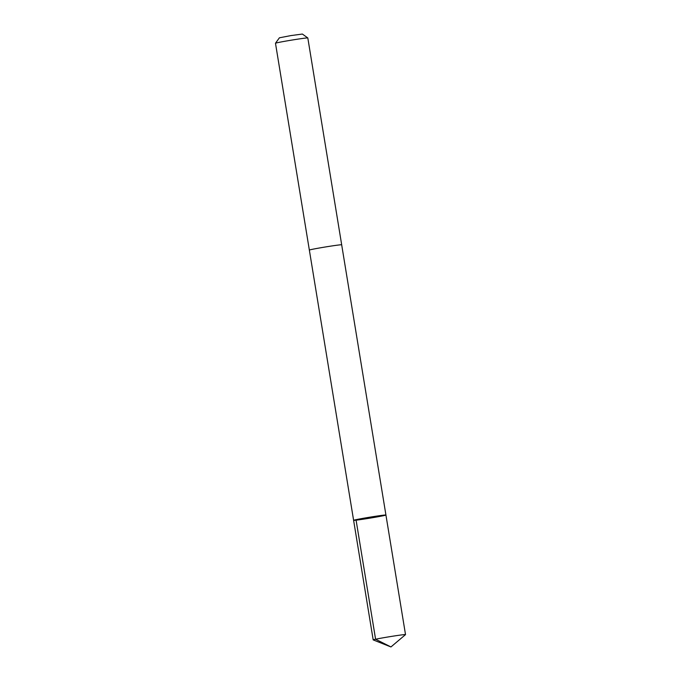 <?xml version="1.0" encoding="UTF-8"?>
<svg xmlns="http://www.w3.org/2000/svg" width="681" height="681" viewBox="0 0 681 681"><rect width="100%" height="100%" fill="white"/><g stroke="black" fill="none" stroke-linecap="round" stroke-linejoin="round"><path stroke-width="1.02" d="M341.683 244.811A16.378 0.485 -9.3 0 0 341.683 244.794A16.378 0.485 -9.3 0 0 325.441 246.965A16.378 0.485 -9.3 0 0 309.353 250.089A16.378 0.485 -9.3 0 1 309.353 250.089A16.37 0.485 -9.3 0 1 320.947 247.722A16.37 0.485 -9.3 0 1 339.129 244.956A16.37 0.485 -9.3 0 1 341.675 244.802L385.931 515.032A16.378 0.485 170.7 0 0 383.386 515.185A16.378 0.485 170.7 0 0 365.195 517.96A16.378 0.485 170.7 0 0 353.609 520.327A16.378 0.485 170.7 0 0 369.851 518.156A16.378 0.485 170.7 0 0 385.931 515.032A16.378 0.485 170.7 0 0 383.386 515.185A16.378 0.485 170.7 0 0 365.195 517.96A16.378 0.485 170.7 0 0 353.609 520.327L373.188 639.885A16.378 0.485 -9.3 0 1 384.774 637.518A16.378 0.485 -9.3 0 1 402.965 634.752A16.378 0.485 -9.3 0 1 405.518 634.598A16.378 0.485 -9.3 0 1 405.501 634.624L390.945 646.95L375.589 639.238L356.01 519.671M390.945 646.95L373.214 639.91A16.378 0.485 -9.3 0 1 373.188 639.885M353.609 520.327L275.482 43.252A16.378 0.485 -9.3 0 1 275.49 43.235A16.378 0.485 -9.3 0 1 291.57 40.128A16.378 0.485 -9.3 0 1 307.803 37.949A16.378 0.485 -9.3 0 1 307.812 37.957L341.683 244.794M275.49 43.235L279.389 37.813L290.83 35.599L302.373 34.05L307.803 37.949M385.931 515.032L405.518 634.598"/></g></svg>
